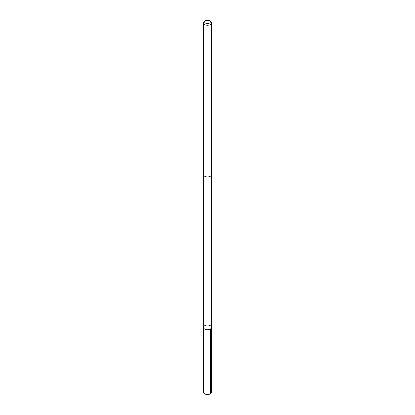<?xml version="1.0" encoding="UTF-8"?>
<svg xmlns="http://www.w3.org/2000/svg" width="415" height="415" viewBox="0 0 415 415"><rect width="100%" height="100%" fill="white"/><g stroke="black" fill="none" stroke-linecap="round" stroke-linejoin="round"><path stroke-width="0.62" d="M209.404 325.261A4.062 2.345 180 0 1 211.562 327.331A4.062 2.345 180 0 1 207.5 329.676A4.062 2.345 180 0 1 203.438 327.331A4.062 2.345 180 0 1 209.404 325.261M203.433 392.175A4.067 2.345 0 0 0 205.596 394.25A4.067 2.345 0 0 0 211.567 392.175L211.562 327.331A4.062 2.345 180 0 1 207.5 329.676A4.062 2.345 180 0 1 203.438 327.331L203.433 392.175M205.456 20.75L204.626 21.227A4.067 2.345 0 0 0 203.433 22.887L203.433 174.632A4.067 2.345 0 0 0 205.596 176.707A4.067 2.345 0 0 0 211.567 174.632L211.567 22.887A4.067 2.345 0 0 0 210.374 21.227L209.544 20.75A2.889 1.67 0 0 0 205.456 20.75A2.889 1.67 0 0 0 206.146 23.406A2.889 1.67 0 0 0 209.824 22.924A2.889 1.67 0 0 0 209.544 20.75M203.433 22.887A4.067 2.345 0 0 0 205.596 24.962A4.067 2.345 0 0 0 211.567 22.887M210.374 328.991L210.374 393.835M203.443 174.777L203.438 327.331M211.557 174.777L211.562 327.331"/></g></svg>
